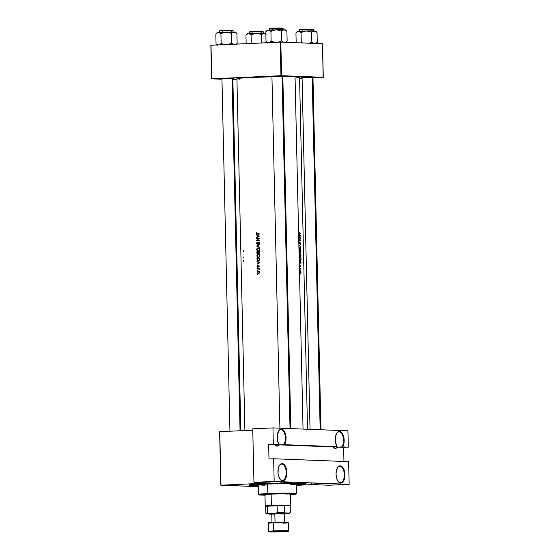 <?xml version="1.0" encoding="UTF-8"?>
<svg xmlns="http://www.w3.org/2000/svg" width="560" height="560" viewBox="0 0 560 560"><rect width="100%" height="100%" fill="white"/><g stroke="black" fill="none" stroke-linecap="round" stroke-linejoin="round"><path stroke-width="0.84" d="M339.143 431.865A8.169 4.207 87.4 0 0 336.623 433.433A8.169 4.207 -92.6 0 1 338.961 431.865A8.169 4.207 -92.6 0 1 339.143 431.865A8.169 4.207 -92.6 0 1 343.308 437.822A8.169 4.207 -92.6 0 1 341.81 446.922L337.533 447.111A8.169 4.207 -92.6 0 1 335.419 448.385A8.169 4.207 -92.6 0 1 335.237 448.385A8.169 4.207 -92.6 0 1 332.871 446.929L337.148 446.74A8.169 4.207 87.4 0 0 337.148 446.74L337.134 446.705A8.624 4.445 -92.6 0 1 336.735 433.244A8.624 4.445 -92.6 0 1 339.521 431.389L338.779 431.879L340.207 431.522L342.146 433.097L343.861 437.374L344.036 442.638L342.601 446.915L348.306 447.139L347.935 430.808L272.951 427.91L273.322 444.241L279.027 444.465A8.169 4.207 87.4 0 0 279.034 444.493L279.027 444.465A8.624 4.445 -92.6 0 1 278.621 430.997A8.624 4.445 -92.6 0 1 281.407 429.149L281.029 429.618A8.169 4.207 87.4 0 0 278.509 431.193A8.169 4.207 -92.6 0 1 280.847 429.618A8.169 4.207 -92.6 0 1 281.029 429.618A8.169 4.207 -92.6 0 1 285.201 435.582A8.169 4.207 -92.6 0 1 283.696 444.675L279.426 444.864A8.169 4.207 -92.6 0 1 277.305 446.138A8.169 4.207 -92.6 0 1 277.123 446.138A8.169 4.207 -92.6 0 1 274.764 444.689L279.034 444.493L277.389 440.062L277.326 434.805L278.852 430.654L280.056 429.506L281.407 429.149L282.772 429.611L284.032 430.85L285.747 435.134L285.922 440.391L284.487 444.675L337.134 446.705L335.503 442.309L335.44 437.052L336.966 432.894L338.17 431.753L339.521 431.389A8.624 4.445 -92.6 0 1 343.861 437.374A8.624 4.445 -92.6 0 1 342.601 446.915L341.81 446.922A8.169 4.207 87.4 0 0 343.308 437.822A8.169 4.207 87.4 0 0 339.143 431.865M337.148 446.74L337.148 446.74A8.169 4.207 -92.6 0 1 337.141 446.726L279.426 444.864L277.123 446.138L274.764 444.689L268.653 444.451L273.322 444.241L272.951 427.91L347.935 430.808L348.306 447.139L343.637 447.349L343.959 461.468L343.637 447.349L337.533 447.111L335.237 448.385L332.871 446.929L279.426 444.864L283.696 444.675A8.169 4.207 87.4 0 0 285.201 435.582A8.169 4.207 87.4 0 0 281.029 429.618L281.407 429.149A8.624 4.445 -92.6 0 1 285.747 435.134A8.624 4.445 -92.6 0 1 284.487 444.675L337.134 446.705M340.291 482.664A8.169 4.207 87.4 0 0 344.323 474.656A8.169 4.207 87.4 0 0 339.92 466.333L340.298 465.864A8.624 4.445 -92.6 0 1 344.946 474.649A8.624 4.445 -92.6 0 1 340.69 483.098L340.291 482.664A8.169 4.207 -92.6 0 1 338.002 481.299A8.169 4.207 87.4 0 0 340.291 482.664L340.69 483.098L339.822 482.895L338.184 481.551L336.903 479.122L336.042 474.306L336.308 471.023L337.862 467.215L339.437 465.99L341.173 466.06L342.804 467.411L344.533 471.338L344.904 476.329L343.784 480.697L342.384 482.503L340.69 483.098A8.624 4.445 -92.6 0 1 338.135 481.488A8.624 4.445 -92.6 0 1 337.519 467.712A8.624 4.445 -92.6 0 1 340.298 465.864L339.92 466.333A8.169 4.207 -92.6 0 1 344.323 474.481A8.169 4.207 -92.6 0 1 340.473 482.657A8.169 4.207 -92.6 0 1 340.291 482.664M282.184 480.417A8.169 4.207 87.4 0 0 286.216 472.416A8.169 4.207 87.4 0 0 281.813 464.086L282.191 463.617A8.624 4.445 -92.6 0 1 286.839 472.409A8.624 4.445 -92.6 0 1 282.583 480.851L282.184 480.417A8.169 4.207 -92.6 0 1 279.895 479.059A8.169 4.207 87.4 0 0 282.184 480.417L280.861 480.13L278.789 476.882L278.054 473.746L278.194 468.776L279.097 466.018L280.497 464.205L283.059 463.813L284.697 465.164L286.426 469.098L286.79 474.082L285.67 478.45L284.27 480.263L282.583 480.851A8.624 4.445 -92.6 0 1 280.028 479.241A8.624 4.445 -92.6 0 1 279.405 465.465A8.624 4.445 -92.6 0 1 282.191 463.617L281.813 464.086A8.169 4.207 -92.6 0 1 286.209 472.241A8.169 4.207 -92.6 0 1 282.359 480.417A8.169 4.207 -92.6 0 1 282.184 480.417M281.449 464.107L281.813 464.086L281.449 464.107M339.563 466.347L339.92 466.333L339.563 466.347M281.547 482.972L292.495 482.622L281.547 482.972M291.655 482.524L280.707 482.874L291.655 482.524M311.682 484.141L322.63 483.77L311.682 484.141M231.56 485.219L242.508 484.869L231.56 485.219M241.668 484.764L230.72 485.121L241.668 484.764M252.966 485.52L258.405 485.639A28.602 1.057 -1.3 0 1 252.966 485.52A28.602 1.057 -1.3 0 1 248.878 485.03L252.966 485.52M301.938 483.315A28.602 1.057 -1.3 0 1 306.026 483.728A28.602 1.057 -1.3 0 1 296.534 484.771L304.395 484.162L305.725 483.623L289.611 483.189L262.689 483.847L248.885 485.016A28.602 1.057 -1.3 0 1 270.291 483.56A28.602 1.057 -1.3 0 1 301.938 483.315M296.576 77.882L299.502 77.259L295.05 76.825A31.325 1.155 178.7 0 0 282.835 76.678L295.05 76.825L303.044 429.079L295.05 76.825A31.325 1.155 178.7 0 1 299.544 77.322L307.531 429.247M237.265 78.904L238.714 78.316L247.142 77.651L271.936 76.797A31.325 1.155 178.7 0 0 236.915 78.743L244.895 430.542M256.417 234.773L259.301 236.208L256.487 237.79L257.362 236.971L257.327 235.529L256.417 234.773L257.327 235.529L257.362 236.971L256.487 237.79L259.301 236.166L256.417 234.773M259.063 244.16L259.014 242.851L257.236 244.272L256.599 243.733L256.704 242.802L257.278 242.669L256.823 243.383L257.348 243.985L259.112 242.585L259.539 243.362L259.063 244.16L259.539 243.292L259.112 242.585L257.313 243.985L256.823 243.383L257.124 242.403L256.543 243.397L257.313 244.272L259.014 242.851L259.063 244.16M258.034 247.828L259.196 248.255L259.679 249.41L259.266 250.628L258.195 251.16L257.131 250.726L256.683 249.641L257.075 248.36L258.034 247.828M258.174 254.177L259.343 254.604L259.826 255.759L259.406 256.977L258.412 257.509L257.278 257.075L256.823 255.913L257.215 254.709L258.174 254.177M257.369 270.144L257.474 270.662L257.369 270.144M257.46 274.26L257.523 274.778L257.46 274.26M259.245 269.738L258.748 269.052L257.88 268.982A31.325 1.155 178.7 0 0 257.194 269.01L257.187 268.723A31.325 1.155 -1.3 0 1 259.252 268.639L259.259 268.919A31.325 1.155 178.7 0 0 258.951 268.933L259.245 269.738L258.951 268.933A31.325 1.155 -1.3 0 1 259.259 268.919L259.252 268.639A31.325 1.155 178.7 0 0 257.187 268.723L259.259 268.709L257.194 269.01A31.325 1.155 -1.3 0 1 257.88 268.982L258.748 269.052L259.245 269.738M259.007 266.833L258.692 266.014L257.467 266.952L257.243 265.797L257.684 266.707L258.881 265.755L259.007 266.833M258.979 266.329L258.951 266.896L259.196 266.063L258.356 265.846L257.684 266.707L257.355 265.657L257.096 266.336L257.698 266.987L258.503 266.098L258.979 266.301M256.557 232.771L256.676 233.716L257.334 233.884A31.325 1.155 -1.3 0 1 259.252 233.807L259.259 234.087A31.325 1.155 178.7 0 0 257.313 234.171L256.396 233.835L256.557 232.771M257.019 261.233L259.903 262.661L257.082 264.243L257.964 263.431L257.929 261.989L257.019 261.233L257.929 261.989L257.964 263.431L257.082 264.243L259.903 262.626L257.019 261.233M257.313 267.624L257.418 268.135L257.313 267.624M258.93 271.425L259.196 273.07L257.908 273.532L257.299 271.985L258.055 271.236L258.93 271.425M259.798 258.104L259.644 259.98L258.377 260.771L257.159 260.127L256.949 258.223A31.325 1.155 -1.3 0 1 259.798 258.104A31.325 1.155 178.7 0 0 256.949 258.223L257.334 260.372L258.377 260.771L259.644 259.98L259.798 258.104M259.658 251.755L259.427 253.218L258.349 253.071L257.698 253.708L256.942 253.274L256.802 251.874A31.325 1.155 -1.3 0 1 259.658 251.755A31.325 1.155 178.7 0 0 256.802 251.874L259.658 251.825L256.802 251.874L257.04 253.428L257.642 253.708L258.349 253.071L259.455 253.19L259.658 251.755M256.676 246.092L259.497 244.594L257.264 246.043L259.553 247.317L256.676 246.092L259.553 247.317L257.264 246.043L259.497 244.594L256.669 246.05L257.439 246.12L256.676 246.092M258.727 238.469A31.325 1.155 178.7 0 0 256.501 238.56L256.494 238.28A31.325 1.155 -1.3 0 1 259.35 238.161L257.138 240.408A31.325 1.155 -1.3 0 1 259.399 240.317L259.406 240.604A31.325 1.155 178.7 0 0 256.55 240.716L258.727 238.469L256.55 240.716A31.325 1.155 -1.3 0 1 259.406 240.604L259.399 240.317A31.325 1.155 178.7 0 0 257.138 240.408L259.35 238.161A31.325 1.155 178.7 0 0 256.494 238.28L256.501 238.56A31.325 1.155 -1.3 0 1 258.727 238.469L259.077 238.483L258.727 238.469M299.138 232.26L299.565 233.415A31.325 1.155 -1.3 0 1 300.482 233.464L300.489 233.751A31.325 1.155 178.7 0 0 299.558 233.702L299.061 233.31L299.138 232.26M300.307 238.091A31.325 1.155 178.7 0 0 299.166 238.035L299.159 237.748A31.325 1.155 -1.3 0 1 300.58 237.825L299.53 239.918A31.325 1.155 -1.3 0 1 300.629 239.981L300.636 240.268A31.325 1.155 178.7 0 0 299.215 240.191L300.307 238.091L299.215 240.191A31.325 1.155 -1.3 0 1 300.636 240.268L300.629 239.981A31.325 1.155 178.7 0 0 299.53 239.918L300.58 237.825A31.325 1.155 178.7 0 0 299.159 237.748L299.166 238.035A31.325 1.155 -1.3 0 1 300.307 238.091M299.334 245.567L300.727 244.251L299.656 245.56L300.79 246.981L299.334 245.567L300.79 246.981L299.656 245.56L300.727 244.251L299.334 245.567M300.874 252.63L300.888 251.419L299.467 251.475L300.888 251.419L300.748 252.959L300.3 252.644L299.761 253.148L299.467 251.342A31.325 1.155 -1.3 0 1 300.888 251.419A31.325 1.155 178.7 0 0 299.467 251.342L299.761 253.148L300.3 252.644L300.489 252.987M301.035 257.768L300.986 259.63L300.398 260.337L299.747 259.609L299.607 257.691A31.325 1.155 -1.3 0 1 301.035 257.768A31.325 1.155 178.7 0 0 299.607 257.691L299.845 259.868L300.398 260.337L300.986 259.63L301.035 257.768L299.705 257.824L301.035 257.768M300.776 266.434L300.615 265.587L299.929 266.378L299.915 265.146L300.083 266.21L300.797 265.475L300.776 266.434M300.601 265.307L300.153 266.203L299.915 265.146L299.775 265.804L300.111 266.497L300.671 265.622L300.748 266.49L300.447 265.405M300.923 269.346L300.23 268.499A31.325 1.155 178.7 0 0 299.852 268.478L299.852 268.198A31.325 1.155 -1.3 0 1 300.916 268.247L300.923 268.534A31.325 1.155 178.7 0 0 300.776 268.527L300.923 269.346L300.776 268.527A31.325 1.155 -1.3 0 1 300.923 268.534L300.916 268.247A31.325 1.155 178.7 0 0 299.852 268.198L299.852 268.478A31.325 1.155 -1.3 0 1 300.23 268.499L300.923 269.346M300.79 271.005L300.986 272.454L300.454 273.14L299.943 271.46L300.349 270.76L300.79 271.005M300.062 273.742L300.097 274.267L300.062 273.742M299.964 269.626L300.027 270.151L299.964 269.626M300.027 270.151L299.992 269.626L300.006 270.158M299.908 267.106L299.943 267.631L299.908 267.106M299.677 260.708L301.133 262.283L299.747 263.718L300.216 262.962L299.677 260.708L300.216 262.962L299.747 263.718L301.133 262.283L299.677 260.708M300.223 253.743L301.007 255.262L300.419 257.075L299.523 255.542L300.223 253.743M300.076 247.394L300.867 248.997L300.272 250.726L299.376 249.109L300.076 247.394M300.531 243.796L300.419 242.445L299.817 243.726L299.369 243.502L299.551 241.913L299.558 243.446L300.377 242.165L300.72 243.222L300.405 242.165L299.474 243.299L299.551 241.913L299.369 243.502L299.817 243.726L300.419 242.445L300.531 243.796M299.075 234.248L300.538 235.83L299.145 237.258L299.586 235.067L299.075 234.248L299.586 235.067L299.145 237.258L300.538 235.83L299.075 234.248M348.635 461.65L273.651 458.752L274.162 481.432L349.146 484.33L348.635 461.65L349.146 484.33L328.937 485.24L312.536 484.603L296.541 485.324L312.536 484.603L328.937 485.24L349.146 484.33L274.162 481.432L273.651 458.752L268.989 458.962L268.653 444.451L268.989 458.962L273.651 458.752L348.635 461.65M252.77 430.192L219.772 431.676L220.99 485.191L270.354 482.972L253.953 482.342L274.162 481.432L253.953 482.342L252.735 428.82L272.951 427.91L252.735 428.82L253.953 482.342L270.354 482.972L220.99 485.191L219.772 431.676L252.77 430.192M299.572 78.386L302.078 78.274L299.572 78.386M312.97 77.784L323.134 77.329L312.97 77.784M322.525 43.736L280.819 42.126L281.582 75.691L323.288 77.301L322.525 43.736L323.134 77.329L280.959 75.698L280.196 42.133L211.008 45.241L211.771 78.806L281.582 75.691L280.819 42.126L322.525 43.736M210.854 45.269L211.61 78.834L221.956 79.233L211.771 78.806L280.959 75.698L280.196 42.133L280.819 42.126L210.854 45.269L211.61 78.834L210.854 45.269M232.862 79.653L236.936 79.807L232.862 79.653M302.064 77.735L312.564 77.301L302.456 77.749M271.936 76.566L282.429 76.132L272.328 76.587M221.949 78.813L232.442 78.379L222.341 78.834M238.77 79.093L239.953 79.17M219.618 431.697L220.836 485.219L258.433 486.675L220.836 485.219L219.618 431.697M321.79 483.686L310.842 484.036L321.79 483.686M337.4 467.908A8.169 4.207 -92.6 0 1 339.738 466.333A8.169 4.207 -92.6 0 1 339.92 466.333A8.169 4.207 87.4 0 0 337.4 467.908M279.293 465.661A8.169 4.207 -92.6 0 1 281.631 464.086A8.169 4.207 -92.6 0 1 281.813 464.086A8.169 4.207 87.4 0 0 279.293 465.661M279.034 444.493A8.169 4.207 -92.6 0 1 279.027 444.479L268.653 444.451L279.027 444.465M337.533 447.111L348.306 447.139L337.533 447.111M301.021 271.978L300.244 270.823L300.097 272.776L300.706 273.077L301.021 271.978M300.16 272.881L300.874 272.846L300.16 272.881M300.16 271.278L300.153 272.874L300.16 271.278L300.741 271.264L300.881 272.279M299.852 268.296L300.916 268.247L299.852 268.296M300.881 262.29L300.216 262.829L300.188 261.688L300.881 262.29L300.335 261.681L300.363 262.822L300.881 262.29M300.566 260.008L301.049 258.412L301.021 259.413L299.971 260.071L300.391 260.05L299.677 259.266L299.775 257.985A31.325 1.155 -1.3 0 1 300.909 258.041L300.909 258.041A31.325 1.155 178.7 0 0 299.775 257.985L300.391 260.05M301.014 255.43L300.671 254.03L299.971 253.848L299.558 254.737L299.782 256.571L300.622 256.97L301.014 255.43M300.566 256.704L300.881 255.437L300.566 256.704L299.929 256.809L300.335 256.795L299.516 255.381L300.265 254.023L300.881 255.437L300.566 254.212L299.81 254.044L300.237 254.023M300.209 254.03L299.677 255.444L300.335 256.795M300.762 251.692L300.335 252.756L300.328 251.671A31.325 1.155 -1.3 0 1 300.762 251.692A31.325 1.155 178.7 0 0 300.328 251.671L300.587 252.742L300.762 251.692M300.181 251.664L300.139 252.714L299.642 252.966L299.628 251.636A31.325 1.155 -1.3 0 1 300.181 251.664A31.325 1.155 178.7 0 0 299.628 251.636L299.936 252.952L300.181 251.664M300.867 249.081L300.531 247.681L299.824 247.499L299.635 250.222L300.482 250.621L300.867 249.081M300.419 250.355L300.734 249.088L300.419 250.355L299.782 250.46L300.195 250.446L299.376 249.032L300.125 247.674L300.734 249.088L300.419 247.863L299.663 247.695L300.09 247.674M299.159 237.881L300.58 237.825L299.159 237.881M299.264 240.037L300.629 239.981L299.264 240.037M300.279 235.83L299.614 236.369L299.586 235.235L300.279 235.83L299.733 235.228L299.761 236.362L300.279 235.83M259.252 233.807A31.325 1.155 178.7 0 0 257.334 233.884L259.252 233.87L256.319 233.471L257.313 234.171A31.325 1.155 -1.3 0 1 259.259 234.087L259.252 233.807M256.641 234.094L257.313 234.171M258.216 234.206L257.25 233.506M256.62 232.687L256.319 233.471L256.62 232.687M257.642 234.164L256.872 233.856M258.237 233.919L257.53 233.506L258.09 233.919M243.684 261.394L243.649 260.638M243.551 257.817L243.586 257.019M243.411 251.468L243.439 250.67M257.586 263.956L257.075 263.935L257.586 263.956M258.482 263.452L257.964 263.431L258.482 263.452M258.622 262.017L257.929 261.989L258.622 262.017M257.705 261.569L257.026 261.548L257.705 261.569M259.336 262.661L258.251 263.263L258.776 263.284L258.251 263.263L258.223 262.129L259.868 262.682L258.223 262.129L258.251 263.263L259.336 262.661M259.182 266.028L259.588 266.049M257.278 266.812L257.698 266.987M258.615 267.029L258.027 266.371M258.58 266.742L257.446 266.588M258.986 266.294L259.252 265.881M257.593 267.869L257.131 267.89L257.593 267.869M257.593 267.911L257.131 267.89L257.593 267.911M259.063 269.017L258.587 269.003L259.063 269.017M257.88 268.982L258.587 269.003M300.482 233.464A31.325 1.155 178.7 0 0 299.565 233.415L299.103 233.436L299.565 233.415L299.173 232.176L299.012 232.939L299.558 233.702A31.325 1.155 -1.3 0 1 300.489 233.751L299.159 233.527L300.482 233.464M257.747 274.505L257.285 274.526L257.747 274.505M257.747 274.54L257.285 274.526L257.747 274.54M259.378 272.363L258.258 271.201L257.236 272.454L258.314 273.602L259.378 272.363L258.307 273.322L258.958 273.343L257.726 273.077L257.698 271.782L258.552 271.53L259.378 272.377M257.908 273.532L258.314 273.602M258.657 271.264L258.258 271.201M258.307 273.322L257.726 273.077L258.545 273.273L259.105 272.552L258.552 271.53M259.035 271.516L258.398 271.495M258.965 271.271L258.44 271.621M257.656 270.396L257.187 270.417L257.656 270.396M257.649 270.431L257.187 270.417L257.649 270.431M257.887 258.468L256.949 258.223L259.805 258.174L257.887 258.468M257.817 260.687L258.377 260.771M258.286 260.484L259.182 260.512L257.495 260.085L257.243 258.496A31.325 1.155 -1.3 0 1 259.504 258.398L259.049 260.246L257.74 260.323L258.335 260.484M258.37 260.484L259.77 259.616L259.504 258.398A31.325 1.155 178.7 0 0 257.243 258.496L257.74 260.323M259.826 255.759L259.343 254.604L258.251 254.177L257.215 254.709L256.823 255.913L257.278 257.075L258.342 257.509L259.406 256.977L259.826 255.759M258.202 257.11L257.467 256.858L257.11 255.885L257.796 254.583L259.042 254.737L259.826 255.801L258.377 254.457L259.238 254.492L258.251 254.177M257.768 257.418L258.342 257.509M259.525 255.787L259.196 256.781L258.335 257.229L259.105 257.257L257.859 257.145L259.014 256.963L259.525 255.787M258.86 254.247L258.349 254.527M258.762 253.085L259.49 253.148L258.706 253.057L258.433 252.091A31.325 1.155 -1.3 0 1 259.364 252.049L259.672 252.448L258.769 253.085M258.552 253.743L257.754 252.77M257.635 253.428L258.146 252.098L258.44 252.301L258.125 252.882L258.559 252.903L257.635 253.428L258.167 253.449L257.201 253.134L257.096 252.147A31.325 1.155 -1.3 0 1 258.146 252.098L258.146 252.098A31.325 1.155 178.7 0 0 257.096 252.147L257.383 253.351M258.958 253.127L259.364 252.049A31.325 1.155 178.7 0 0 258.433 252.091L258.706 253.057M259.679 249.41L259.196 248.255L258.104 247.821L257.075 248.36L256.683 249.557L257.131 250.726L258.195 251.16L259.266 250.628L259.679 249.41M258.209 248.108L259.091 248.143L258.104 247.821M257.621 251.069L258.195 251.16M258.055 250.761L258.965 250.908L257.719 250.796L256.963 249.536L257.649 248.234L258.902 248.381L259.378 249.438L258.664 250.754L257.719 250.796L258.664 250.754L259.679 249.452L258.531 248.171M258.713 247.898L258.202 248.171M257.313 243.985L256.963 243.803M257.95 243.873L257.586 243.859L257.95 243.873M258.916 243.306L259.273 242.767L258.405 242.732L259.679 242.571M259.308 243.929L258.881 243.908L259.308 243.929M259.35 243.082L259.091 243.523M256.767 244.02L257.313 244.272M258.23 244.307L257.474 243.432M257.432 238.525L256.494 238.28L259.343 238.224L257.432 238.525M258.055 240.443L259.399 240.387L258.055 240.443M257.348 240.688L256.55 240.653L257.348 240.688M256.991 237.496L256.48 237.482L256.991 237.496M257.88 236.992L257.362 236.971L257.88 236.992M258.02 235.557L257.327 235.529L258.02 235.557M257.103 235.116L256.424 235.088L257.103 235.116M258.734 236.208L257.649 236.81L258.174 236.831L257.649 236.81L257.621 235.676L259.266 236.222L257.621 235.676L257.649 236.81L258.734 236.208M300.153 272.874L300.874 272.321L300.461 271.033M299.887 247.765L299.565 249.424L300.195 250.446M258.265 271.488L257.537 272.083L257.726 273.077M258.258 254.457L257.124 255.619L257.859 257.145M258.111 248.108L256.977 249.27L257.719 250.796M264.796 483.931L263.074 483.931L264.796 483.931M265.629 494.935L264.971 494.907A14.077 0.518 -1.3 0 1 263.606 494.718A14.077 0.518 -1.3 0 1 270.41 494.116L287.098 493.794L291.592 494.004L289.765 494.389M290.206 494.62L295.743 494.151L296.716 493.535A19.068 0.707 178.7 0 0 287.343 493.115A19.068 0.707 178.7 0 0 267.827 493.563L268.072 494.025A18.613 0.686 -1.3 0 1 287.119 493.591A18.613 0.686 -1.3 0 1 296.275 493.997A18.613 0.686 -1.3 0 1 290.395 494.613M264.754 485.233L258.412 484.883L267.61 484.036L267.827 493.563A19.068 0.707 -1.3 0 1 287.035 493.115A19.068 0.707 -1.3 0 1 296.73 493.514L296.513 483.987A19.068 0.707 178.7 0 0 286.818 483.595A19.068 0.707 178.7 0 0 267.61 484.036L288.764 483.595L296.317 484.092M263.389 483.819L263.389 483.875A27.237 1.008 -1.3 0 1 290.836 483.238A27.237 1.008 -1.3 0 1 304.682 483.798A27.237 1.008 -1.3 0 1 296.527 484.701L304.654 483.847L299.285 483.322L263.389 483.819M289.492 493.85A12.712 0.469 -1.3 0 1 286.069 494.102M258.405 485.569A27.237 1.008 -1.3 0 1 250.222 485.037A27.237 1.008 -1.3 0 1 263.389 483.875L250.502 484.883L258.405 485.569M295.414 484.246L290.171 484.652M267.61 484.036A19.068 0.707 178.7 0 0 258.391 484.848L258.608 494.375A19.068 0.707 -1.3 0 1 267.827 493.563L267.61 484.036M296.268 494.004L288.722 493.591L269.675 493.955L259.266 494.718L265.216 495.187M264.971 494.907L264.019 494.578L270.41 494.116A14.077 0.518 -1.3 0 1 284.592 493.787A14.077 0.518 -1.3 0 1 291.746 494.074A14.077 0.518 -1.3 0 1 290.388 494.333M267.827 493.563A19.068 0.707 178.7 0 0 258.615 494.403L259.084 494.844A18.613 0.686 -1.3 0 1 268.072 494.025L267.827 493.563M264.978 495.187A18.613 0.686 -1.3 0 1 259.084 494.844M304.906 31.066L301.749 31.08L301.049 32.466L306.292 30.926L311.591 32.214L311.815 42.091L309.12 43.218L311.815 42.091L311.591 32.214L314.286 30.912L317.037 32.431L317.261 42.301L317.037 32.431L315 31.038L310.877 30.863L298.466 31.283L301.049 32.466L304.906 31.066M309.792 29.575C312.634 29.463 313.376 29.337 312.018 29.197L302.911 29.582L312.256 29.456C313.67 29.61 312.9 29.736 309.939 29.855M313.271 31.108L313.236 29.568L311.913 29.743M299.656 31.416L299.621 29.876L302.911 29.582L302.946 31.031L302.911 29.582L299.621 29.876C300.741 29.505 297.248 29.722 303.037 29.316L313.236 29.568L303.037 29.316L300.629 29.694M302.806 42.973L301.273 42.336L301.049 32.466L301.273 42.336L300.678 42.959L301.273 42.336L302.806 42.973M295.946 32.921L296.541 32.298L295.946 32.921L296.17 42.721L295.946 32.921L297.682 31.556M316.05 43.435L317.261 42.301L315.28 43.533L317.261 42.301M313.859 43.477L311.815 42.091L313.859 43.477M314.965 31.192L306.292 30.926L311.591 32.214L313.579 30.982L315.588 31.045L317.037 32.431M313.068 31.171L312.627 31.227M304.206 29.274L312.571 29.225M312.886 29.267L312.333 29.414M300.825 29.701L300.272 29.666M299.957 29.631L302.022 29.372M296.541 32.298L298.466 31.283L297.332 31.458L296.254 32.585M300.426 31.948L301.049 32.466L301.749 31.08L298.466 31.283L300.426 31.948M232.057 78.365L240.051 430.759L232.057 78.365M274.771 29.904L271.614 29.918L270.914 31.297L276.157 29.764L281.463 31.052L281.687 40.929L277.83 42.329L281.687 40.929L281.463 31.052L284.151 29.743L286.909 31.262L287.133 41.139L286.909 31.262L284.865 29.876L280.742 29.701L268.331 30.114L270.914 31.297L274.771 29.904M279.664 28.413C282.499 28.301 283.241 28.175 281.883 28.035L272.776 28.42L282.121 28.294C283.535 28.441 282.765 28.574 279.811 28.693M283.136 29.946L283.101 28.399L281.778 28.581M269.521 30.254L269.486 28.707L272.776 28.42L272.811 29.869L272.776 28.42L269.486 28.707C270.613 28.343 267.113 28.56 272.909 28.154L283.101 28.399L270.494 28.525M275.079 42.392L271.138 41.174L270.914 31.297L271.138 41.174L269.29 42.651L271.138 41.174L275.079 42.392M265.811 31.759L266.406 31.136L265.811 31.759L266.035 41.629L267.96 42.77L266.035 41.629L265.811 31.759L267.554 30.387M267.491 43.015L266.035 41.629L267.386 42.7M285.915 42.266L287.133 41.139L285.145 42.371L287.133 41.139M283.724 42.315L281.687 40.929L283.724 42.315M284.83 30.03L276.157 29.764L281.463 31.052L283.444 29.82L285.453 29.876L286.909 31.262M282.933 30.009L282.492 30.065M274.071 28.105L282.436 28.063M282.751 28.098L282.205 28.252M270.69 28.532L270.137 28.504M269.822 28.469L271.887 28.203M266.406 31.136L268.331 30.114L267.197 30.289L266.119 31.416M270.291 30.786L270.914 31.297L271.614 29.918L268.331 30.114L270.291 30.786M282.044 76.118L290.038 428.575L282.044 76.118M219.94 44.548L220.556 44.044L219.94 44.548M221.151 43.421L220.556 44.044L221.151 43.421L220.927 33.544L226.17 32.011L231.476 33.299L234.164 31.99L236.922 33.509L237.146 43.386L236.922 33.509L235.578 32.445L231.763 31.948L218.344 32.361L220.927 33.544L221.151 43.421L221.858 44.758L221.151 43.421L222.425 43.96L221.151 43.421M233.072 32.151L233.114 30.646L222.789 30.667L222.824 32.109L222.789 30.667L219.499 30.954L222.929 30.401L220.507 30.772M235.928 44.513L237.146 43.386M233.058 44.254L231.7 43.176L231.476 33.299L231.7 43.176L227.843 44.576L231.7 43.176L233.058 44.254M225.092 44.639L222.425 43.96L225.092 44.639M215.824 33.999L216.419 33.383L215.824 33.999L216.048 43.876L217.973 45.017L216.048 43.876L215.824 33.999L217.567 32.634M217.504 45.262L216.048 43.876L217.399 44.947M232.036 32.48L232.918 32.431M234.843 32.277L218.344 32.361L220.927 33.544L226.17 32.011L231.476 33.299L234.164 31.99L235.466 32.123L236.922 33.509M232.946 32.256L232.505 32.312M220.703 30.779L220.15 30.751M219.835 30.709L221.9 30.45M229.677 30.66C232.512 30.548 233.254 30.422 231.896 30.275L222.922 30.401L232.449 30.31M232.764 30.345L232.218 30.499M219.534 32.501L219.499 30.954C220.626 30.583 217.126 30.807 222.922 30.401L232.134 30.541C233.548 30.688 232.778 30.821 229.824 30.94M222.922 30.401L232.869 30.366L233.114 30.646L231.791 30.828M216.419 33.383L218.344 32.361L217.21 32.536L216.132 33.663M320.173 429.737L312.172 77.287L320.173 429.737M263.207 33.32L263.249 31.808L252.924 31.829L252.959 33.278L252.924 31.829L249.634 32.123L253.057 31.563L250.642 31.934M261.8 42.959L261.604 34.461L264.299 33.159L266.392 34.083L264.299 33.159L256.305 33.173L261.604 34.461L261.8 42.959M251.258 43.435L251.062 34.713L256.305 33.173L248.479 33.523L251.062 34.713L251.258 43.435M245.959 35.168L246.554 34.545L245.959 35.168L246.155 43.666L245.959 35.168L247.695 33.803M262.171 33.642L263.053 33.593M264.978 33.439L248.479 33.523L251.062 34.713L256.305 33.173L261.604 34.461L263.592 33.229L265.853 33.53M263.081 33.418L262.64 33.474M250.838 31.948L250.285 31.913M249.97 31.878L252.035 31.612M259.805 31.822C262.647 31.71 263.389 31.584 262.031 31.444L253.05 31.563L262.584 31.472M262.899 31.514L262.346 31.661M249.669 33.663L249.634 32.123C250.754 31.752 247.261 31.969 253.05 31.563L262.269 31.703C263.683 31.85 262.913 31.983 259.952 32.102M253.05 31.563L263.004 31.528L263.249 31.808L261.926 31.99M246.554 34.545L248.479 33.523L247.345 33.705L246.267 34.832M290.171 505.883A12.257 0.455 -1.3 0 1 290.192 505.925A12.257 0.455 178.7 0 0 290.171 505.883L284.375 505.659A12.257 0.455 -1.3 0 1 290.171 505.883L290.325 512.687L289.779 513.114L285.096 512.939L284.529 512.463L284.375 505.659L290.171 505.883L290.325 512.687A12.257 0.455 -1.3 0 1 290.353 512.715A12.257 0.455 178.7 0 0 290.325 512.687L289.779 513.114L268.597 513.401L267.666 512.988L267.512 506.191L277.13 505.757A12.257 0.455 -1.3 0 1 284.375 505.659L290.171 505.883M271.621 505.946A12.257 0.455 -1.3 0 1 277.13 505.757L267.512 506.191A12.257 0.455 -1.3 0 1 271.621 505.946L271.376 505.484L271.621 505.946M289.898 513.198L289.779 513.114A11.802 0.434 -1.3 0 1 289.905 513.198A11.802 0.434 -1.3 0 1 287.623 513.492L290.346 512.729L290.199 505.911L290.633 505.463A12.712 0.469 178.7 0 0 284.382 505.183A12.712 0.469 178.7 0 0 271.376 505.484A12.712 0.469 -1.3 0 1 284.179 505.183A12.712 0.469 -1.3 0 1 290.64 505.449L290.381 493.885M271.117 494.088L271.376 505.484L271.117 494.088M264.964 494.459L265.223 506.023A12.712 0.469 -1.3 0 1 271.376 505.484A12.712 0.469 178.7 0 0 265.237 506.044L265.699 506.485A12.257 0.455 -1.3 0 1 267.512 506.191L277.13 505.757L277.284 512.561L276.374 513.051L266.441 513.772A11.802 0.434 -1.3 0 1 266.315 513.73A11.802 0.434 -1.3 0 1 268.597 513.401L267.666 512.988L267.512 506.191A12.257 0.455 178.7 0 0 265.692 506.464L265.846 513.268A12.257 0.455 -1.3 0 1 267.666 512.988A12.257 0.455 178.7 0 0 265.853 513.289A12.257 0.455 178.7 0 0 265.874 513.303A12.257 0.455 -1.3 0 1 265.846 513.268L266.315 513.73M284.375 505.659A12.257 0.455 178.7 0 0 277.13 505.757L277.284 512.561A12.257 0.455 -1.3 0 1 284.529 512.463L284.375 505.659M284.529 512.463A12.257 0.455 178.7 0 0 277.284 512.561L276.374 513.051A11.802 0.434 -1.3 0 1 285.096 512.939L284.529 512.463M283.668 531.335C288.001 531.167 289.135 530.971 287.063 530.754L273.357 530.936A9.989 0.371 -1.3 0 1 283.416 530.705A9.989 0.371 -1.3 0 1 288.498 530.908L288.309 522.746A9.989 0.371 178.7 0 0 283.234 522.536A9.989 0.371 178.7 0 0 273.168 522.774A9.989 0.371 178.7 0 0 268.338 523.194L273.168 522.774L273.602 531.398L286.685 531.223C288.659 531.433 287.581 531.615 283.444 531.776L287.945 531.321L280.812 531.195L269.094 531.853L283.451 531.776L270.361 531.958C268.38 531.748 269.465 531.559 273.602 531.398L273.357 530.936L268.527 531.363A9.989 0.371 -1.3 0 1 273.357 530.936L273.385 522.326L270.739 522.9M288.498 530.908L288.253 531.335L283.451 531.776L268.933 531.832L268.527 531.363L268.569 522.781L273.385 522.326L273.168 522.774L286.874 522.585C288.946 522.802 287.819 522.998 283.479 523.173L288.309 522.746L287.756 522.242L273.385 522.326L286.475 522.151C288.456 522.361 287.378 522.543 283.234 522.704M284.235 514.01L287.189 513.709L282.723 513.506L273.434 513.716L287.189 513.709L287.637 513.24A9.534 0.35 178.7 0 0 282.947 513.03A9.534 0.35 178.7 0 0 273.189 513.254L273.434 513.716L269.052 514.087L271.768 514.283L269.052 514.115L273.434 513.716L273.189 513.254A9.534 0.35 178.7 0 0 268.583 513.674L280.399 513.051L287.077 513.121L285.782 513.478M281.4 514.024L284.466 513.765L281.239 513.625L274.841 513.772L275.03 522.263L274.841 513.772L271.768 514.045L274.351 514.171M271.894 522.403L269.066 522.641M268.793 522.718L270.151 522.886M285.985 522.55L287.567 522.389M287.833 522.319L275.079 522.256M271.061 513.842L269.143 513.772M268.688 513.709L269.052 514.115M284.669 522.375L284.473 513.758L277.172 513.688L271.775 514.031L271.964 522.662M287.189 513.709L284.48 513.996M336.504 433.615L336.735 433.244M278.39 431.368L278.621 430.997M292.033 482.167L292.495 482.608M322.168 483.329L322.63 483.77M242.046 484.407L242.508 484.855M232.82 78.022L233.289 78.463M282.807 75.775L283.276 76.216M312.942 76.937L313.411 77.385M300.804 252.861L300.783 252.042M302.057 77.189L301.616 77.651M271.922 76.02L271.481 76.489M221.935 78.267L221.494 78.736M231.161 484.659L230.72 485.121M311.283 483.574L310.835 484.036M281.148 482.412L280.707 482.874M279.174 465.843L279.405 465.465M279.762 478.891L280.028 479.241M337.288 468.083L337.519 467.712M337.876 481.131L338.135 481.488M300.433 260.05L299.971 260.071M300.37 256.795L299.929 256.816M300.223 250.446L299.782 250.46M257.061 233.884L257.978 233.919M258.363 268.975L259.259 269.01M258.237 273.322L259.14 273.357M258.342 271.488L259.238 271.523M258.258 260.484L259.154 260.519M258.237 257.229L259.126 257.264M258.916 253.127L259.77 253.162M257.6 253.428L258.51 253.463M258.097 250.88L258.986 250.908M257.278 243.985L258.195 244.02M263.599 494.263L263.606 494.718M261.94 34.167L261.919 33.236M261.912 33.117L261.891 32.025M311.927 31.92L311.906 30.989M315.882 43.764L316.96 42.637M231.756 30.863L231.784 31.948M231.784 32.067L231.805 32.998M232.834 78.4L240.828 430.724M221.942 78.645L229.943 431.214M281.792 30.751L281.771 29.82M285.747 42.602L286.825 41.475M290.822 428.603L282.821 76.153M281.771 29.701L281.743 28.616M279.909 428.183L271.929 76.398M236.474 44.1L236.838 43.722M302.064 77.567L310.044 429.345M311.878 29.778L311.899 30.87M312.956 77.315L320.957 429.765"/></g></svg>
